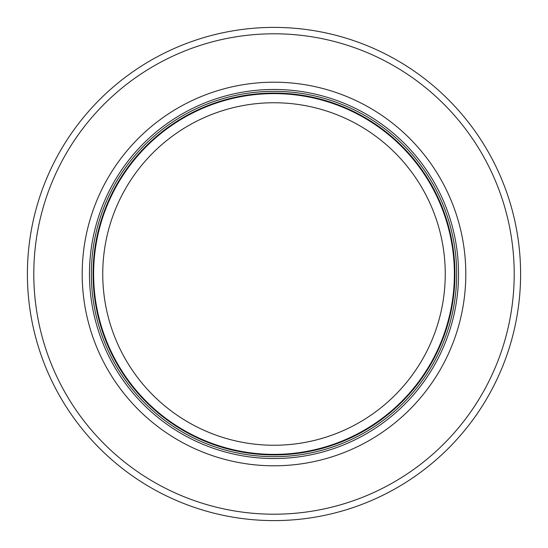 <?xml version="1.0" encoding="UTF-8"?>
<svg xmlns="http://www.w3.org/2000/svg" width="548" height="548" viewBox="0 0 548 548"><rect width="100%" height="100%" fill="white"/><g stroke="black" fill="none" stroke-linecap="round" stroke-linejoin="round"><path stroke-width="0.82" d="M454.381 274A180.381 180.381 0 0 0 183.806 117.786A180.381 180.381 0 0 0 183.806 430.214A180.381 180.381 0 0 0 454.381 274M456.669 274A182.669 182.669 0 0 0 182.669 115.806A182.669 182.669 0 0 0 182.669 432.194A182.669 182.669 0 0 0 456.669 274M465.8 274A191.8 191.8 0 0 0 178.1 107.894A191.8 191.8 0 0 0 178.1 440.106A191.8 191.8 0 0 0 465.8 274M520.6 274A246.6 246.6 0 0 0 150.7 60.438A246.6 246.6 0 0 0 150.7 487.562A246.6 246.6 0 0 0 520.6 274M445.25 274A171.25 171.25 0 0 1 188.375 422.309A171.25 171.25 0 0 1 188.375 125.691A171.25 171.25 0 0 1 445.25 274M454.936 274A180.936 180.936 0 0 0 183.532 117.306A180.936 180.936 0 0 0 183.532 430.694A180.936 180.936 0 0 0 454.936 274M458.546 274A184.546 184.546 0 0 0 181.731 114.183A184.546 184.546 0 0 0 181.731 433.817A184.546 184.546 0 0 0 458.546 274M514.209 274A240.209 240.209 0 0 0 153.899 65.972A240.209 240.209 0 0 0 153.899 482.028A240.209 240.209 0 0 0 514.209 274"/></g></svg>

